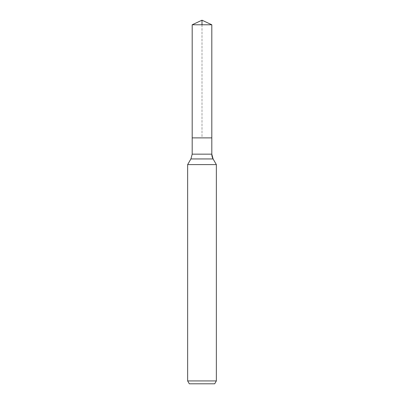 <?xml version="1.0" encoding="UTF-8"?>
<svg xmlns="http://www.w3.org/2000/svg" width="404" height="404" viewBox="0 0 404 404"><rect width="100%" height="100%" fill="white"/><g stroke="black" fill="none" stroke-linecap="round" stroke-linejoin="round"><path stroke-width="0.3" stroke-dasharray="2.02 1.52" d="M202 24.775L202 137.89L211.807 137.89L192.193 137.89L211.807 137.89L202 137.89L202 20.2L211.807 24.775L192.193 24.775M214.696 383.8L189.304 383.8M216.352 380.932L187.648 380.932M216.352 164.595L187.648 164.595M213.09 158.944L190.91 158.944M211.807 154.156L192.193 154.156"/><path stroke-width="0.61" d="M187.648 380.932L216.352 380.932L214.696 383.8L189.304 383.8L187.648 380.932L187.648 164.595L190.91 158.944L192.193 154.156L192.193 137.89L211.807 137.89L211.807 24.775L202 20.2L192.193 24.775L211.807 24.775L211.807 137.89L211.807 24.775L202 20.2L202 24.775M187.648 164.595L216.352 164.595L213.09 158.944A9.57 9.57 0 0 1 211.807 154.156L211.807 137.89L192.193 137.89L192.193 24.775M216.352 380.932L216.352 164.595L216.352 380.932L214.696 383.8M190.91 158.944L213.09 158.944L216.352 164.595M192.193 154.156L211.807 154.156L211.807 137.89M213.09 158.944L211.807 154.156"/></g></svg>
